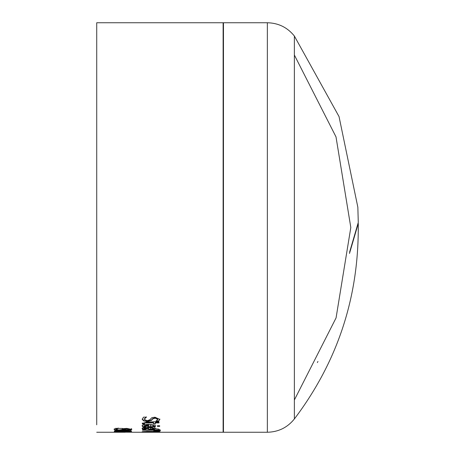 <?xml version="1.0" encoding="UTF-8"?>
<svg xmlns="http://www.w3.org/2000/svg" width="455" height="455" viewBox="0 0 455 455"><rect width="100%" height="100%" fill="white"/><g stroke="black" fill="none" stroke-linecap="round" stroke-linejoin="round"><path stroke-width="0.68" d="M122.907 430.743L120.837 430.743M142.205 428.411L148.831 427.097L150.918 427.143M154.234 429.327L148.677 429.565L148.677 427.916L144.087 428.752L145.634 429.526L143.285 429.526L142.205 428.758C141.494 428.115 143.706 427.677 148.831 427.444L155.661 428.661L154.234 429.327L154.234 428.98L148.677 429.219M155.661 428.314L154.234 428.98M148.677 427.563L148.677 427.916L148.677 427.563L144.155 428.582M143.285 429.526L142.569 428.849L142.569 429.196M145.634 429.179L143.285 429.179M144.087 428.752L144.087 428.405M153.892 428.638L152.88 428.132L150.321 427.916L150.321 429.213L153.892 428.638L152.88 427.785L150.321 427.563L150.321 427.916L150.321 427.563M152.88 428.132L152.88 427.785M145.634 426.75L143.285 426.75L142.205 425.698M148.677 424.578L148.677 424.93L144.087 426.045L145.634 427.103L143.285 427.103L142.205 426.051C141.459 425.203 143.666 424.623 148.831 424.316L155.661 425.92L154.234 426.824L148.677 427.154L148.677 424.578L144.127 425.869M155.661 425.567L154.234 426.477L148.677 426.807M153.847 425.709L152.88 424.862L150.321 424.578L150.321 426.665L152.897 426.489L153.892 425.886L152.88 425.215L150.321 424.93L150.321 424.578M152.88 425.215L152.88 424.862M153.892 425.886L153.892 425.533M144.087 426.045L144.087 425.692M143.285 427.103L143.285 426.75M154.234 426.824L154.234 426.477M160.319 430.231L142.495 430.231L142.495 429.918L160.319 429.918L160.319 430.231M157.885 419.317L155.218 417.787L152.561 418.64L151.663 419.931L147.363 421.114L143.74 420.579L142.193 418.975M159.864 419.072L158.755 420.886L156.048 420.886M146.368 416.854L144.172 419.112M146.368 417.224L144.155 419.277L147.005 420.659L149.621 419.902L151.902 417.65L154.984 417.207L159.864 419.436L158.755 420.886M158.755 421.245L156.048 421.245L157.902 419.129M157.902 419.493L155.218 418.151L152.561 419.01L151.663 420.295L147.363 421.472L143.74 420.943L142.193 419.339L143.518 417.155L146.368 417.155M144.155 419.277L144.155 418.913M142.193 431.852L142.495 432.045M145.1 432.17L159.864 431.852M144.542 423.759L142.608 423.759L142.25 423.048M158.977 422.558L155.303 422.558L155.303 424.111L153.517 424.111L153.517 422.558L144.929 422.655L144.127 423.207L144.542 423.724M155.303 423.759L153.517 423.759M155.303 421.87L158.977 421.87M146.425 421.87L153.517 421.87M144.929 422.655L144.929 423.013L153.517 422.917L153.517 422.558M144.929 423.013L144.127 423.565L144.127 423.207M144.127 423.565L144.542 424.077M144.542 424.111L142.608 424.111L142.608 423.759M142.608 424.111L142.25 423.4L146.425 422.229L153.517 422.229L153.517 421.751L155.303 421.751L155.303 422.229L158.977 422.229L158.977 422.917L155.303 422.917L155.303 422.558M157.174 431.124L160.319 430.868L153.682 430.925M153.682 431.095L155.337 431.107M152.948 431.613L152.641 431.59M159.278 431.613L157.845 431.681M144.002 431.698L142.677 431.607M144.025 431.465L144.002 431.835L145.953 432.034L151.344 431.545M152.948 431.795L158.482 431.795L152.948 431.562M151.344 431.721L144.002 431.835M152.135 431.863L147.989 432.074L152.925 432.159L142.495 432.227L144.946 432.074L142.136 431.795L147.187 431.368L155.963 431.448L159.921 431.801L156.378 432.04L152.135 431.636M154.29 427.552L155.303 426.955L154.546 426.75M142.825 427.791L142.495 427.967M144.872 428.235L148.677 428.235M159.557 429.856L158.869 429.116L155.627 428.792M148.677 428.655L144.565 428.843M142.495 430.231L159.557 430.231M159.671 425.755L157.43 425.755L157.43 426.369L159.671 426.369L159.671 425.755M144.656 426.335L148.677 426.335M148.677 425.795L144.167 425.795M118.277 428.4L116.065 429.366L118.914 429.975L121.525 429.645L123.805 428.604L126.888 428.388L131.774 429.435L130.665 430.22L127.957 430.22L129.806 429.463L127.127 428.843L124.471 429.241L123.572 429.816L119.273 430.316L115.65 430.094L114.103 429.395L115.428 428.365L118.277 428.365M118.277 428.053L116.065 429.019M117.754 429.935L115.65 429.748L114.103 429.048M129.806 429.463L129.806 429.116L127.127 428.496L124.471 428.894L123.572 429.469L119.273 429.969L119.273 430.316M130.665 430.22L130.665 429.878L127.957 429.878M131.29 428.633L131.774 429.082L130.665 429.878M146.055 425.084L148.677 425.192M131.552 432.21L114.046 432.091L121.9 431.789L131.552 432.091M124.113 431.863L123.407 431.875M123.407 432.079L115.911 432.091L122.81 432.159L123.407 431.795M129.772 431.596L126.399 431.488M114.774 432.182L122.139 432.227M131.467 432.25L223.121 432.25L223.121 22.75L96.722 22.75L96.722 424.811M116.144 431.232L114.404 431.232M131.523 430.965L116.144 430.965M116.144 430.743L127.582 430.743M127.582 431.084L127.582 430.726L131.523 431.306L116.144 431.306L127.582 431.084M116.144 431.306L114.404 431.573L114.404 430.726L116.144 430.726L116.144 431.084M122.93 428.474L118.277 428.382M114.103 429.201L114.12 429.509M121.707 430.225L127.957 430.049M129.806 429.048C130.306 429.469 128.407 429.748 124.113 429.878L125.301 429.298L125.114 429.002M125.171 429.509L124.113 429.531M96.722 30.189L96.722 22.75M350.816 227.5L336.069 317.897L294.374 399.973L294.374 418.964L294.374 36.036L294.374 55.027L336 136.875L350.816 227.5M358.256 227.5C358.443 298.491 337.149 362.311 294.374 418.964C287.418 427.569 278.409 432 267.347 432.25L267.347 22.75C278.409 23 287.418 27.431 294.374 36.036L339.038 116.582L357.846 207.218L358.278 222.45L349.599 252.167M149.854 429.565L149.854 429.219M142.569 426.648L142.569 426.295M149.854 427.154L149.854 426.807M155.218 418.151L155.218 417.787M152.561 419.01L152.561 418.64M151.663 420.295L151.663 419.931M147.363 421.472L147.363 421.114M143.74 420.943L143.74 420.579M147.42 422.917L147.42 422.558M115.65 430.094L115.65 429.748M123.572 429.816L123.572 429.469M124.471 429.241L124.471 428.894M127.127 428.843L127.127 428.496M115.65 432.204L115.65 431.903M267.347 432.25L223.462 432.25L223.462 22.75L267.347 22.75M125.21 432.25L96.722 432.25M317.368 362.561L317.937 361.458M349.48 253.486L358.278 223.468L358.278 231.424L358.278 223.576M223.462 22.75L223.121 23.091M223.462 432.25L223.121 431.909"/></g></svg>
